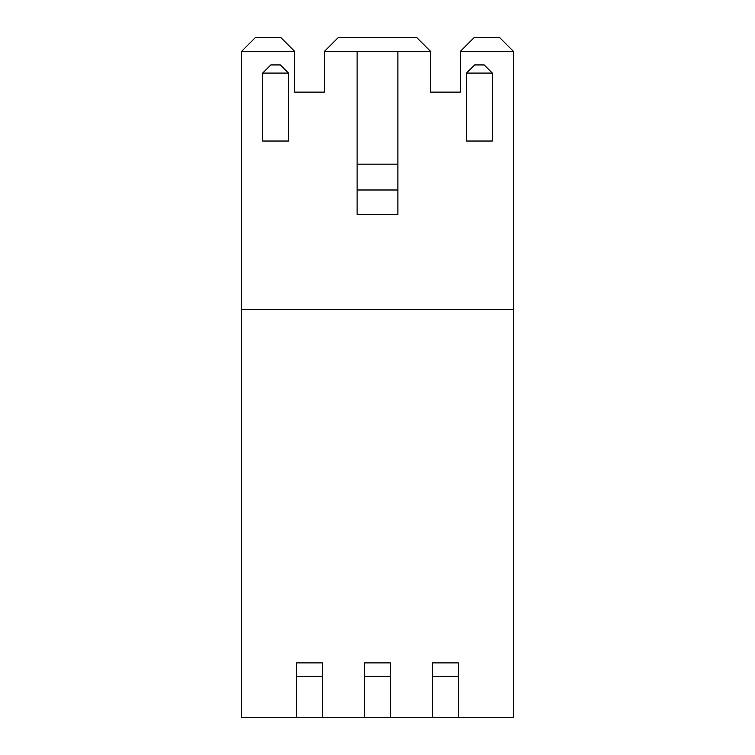 <?xml version="1.0" encoding="UTF-8"?>
<svg xmlns="http://www.w3.org/2000/svg" width="755" height="755" viewBox="0 0 755 755"><rect width="100%" height="100%" fill="white"/><g stroke="black" fill="none" stroke-linecap="round" stroke-linejoin="round"><path stroke-width="1.13" d="M430.501 64.93L430.501 92.11L460.399 92.11L430.501 92.11L430.501 51.34L397.885 51.34L397.885 214.448L357.115 214.448L357.115 51.34L324.499 51.34L324.499 92.11L324.499 63.571M294.601 64.93L294.601 92.11L324.499 92.11L294.601 92.11L294.601 51.34L241.6 51.34L255.19 37.75L281.011 37.75L294.601 51.34M322.461 676.48L296.639 676.48L296.639 662.89L322.461 662.89L322.461 717.25L241.6 717.25L241.6 51.34M458.361 676.48L432.539 676.48L432.539 662.89L458.361 662.89L458.361 717.25L513.4 717.25L513.4 51.34L460.399 51.34L460.399 92.11L460.399 63.571M432.539 676.48L432.539 717.25L458.361 717.25M241.6 309.55L513.4 309.55M322.461 717.25L364.589 717.25L364.589 662.89L390.411 662.89L390.411 717.25L432.539 717.25M390.411 717.25L364.589 717.25M430.501 51.34L416.911 37.75L338.089 37.75L324.499 51.34M513.4 51.34L499.81 37.75L473.989 37.75L460.399 51.34M397.885 51.34L357.115 51.34M296.639 676.48L296.639 717.25M492.335 141.034L492.335 73.084L466.514 73.084L466.514 141.034L492.335 141.034M466.514 73.084L474.668 64.93L484.181 64.93L492.335 73.084M262.664 141.034L262.664 73.084L288.486 73.084L288.486 141.034L262.664 141.034M262.664 73.084L270.818 64.93L280.332 64.93L288.486 73.084M397.885 164.165L357.115 164.165M397.885 189.986L357.115 189.986M390.411 676.48L364.589 676.48"/></g></svg>
